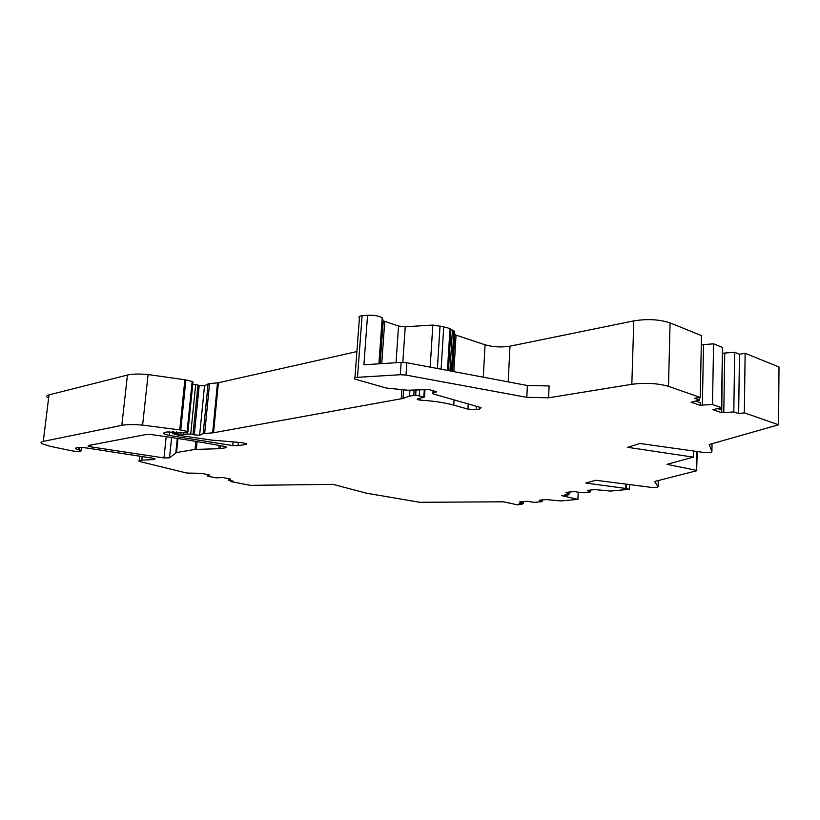 <?xml version="1.0" encoding="UTF-8"?>
<svg xmlns="http://www.w3.org/2000/svg" width="820" height="820" viewBox="0 0 820 820"><rect width="100%" height="100%" fill="white"/><g stroke="black" fill="none" stroke-linecap="round" stroke-linejoin="round"><path stroke-width="1.23" d="M697.236 451.523L696.631 470.741L654.616 481.494L658.091 486.834C657.62 487.531 655.354 487.705 651.295 487.367L595.73 480.264L585.828 483.031L625.814 488.464L625.947 484.128M523.437 501.645L523.355 503.347L519.07 503.736L522.043 504.382L517.287 504.812L503.449 501.799L419.953 502.301L366.407 493.189L332.951 484.353L250.448 485.358L230.686 481.545L230.768 480.684M733.808 411.927L734.679 352.313L739.466 354.24L738.646 413.608L733.808 411.927L721.743 412.706L721.784 410.061L717.736 408.667M701.295 344.994L703.55 344.584L702.361 405.07L700.3 405.367L700.352 402.671L695.944 401.154M382.858 319.718L382.202 317.74C378.737 315.833 373.858 315.013 367.555 315.29L363.906 364.797L401.134 362.368L400.293 374.73L406.002 375.088L526.819 397.341L548.59 397.803L631.83 384.293C645.514 382.571 657.722 383.258 668.484 386.333L700.249 397.433L701.479 335.606L670.073 322.885C659.434 319.38 647.349 318.713 633.798 320.886L631.83 384.293M406.002 375.088L406.822 362.727L401.134 362.368M406.822 362.727L527.383 385.502L549.123 385.943L548.59 397.803M721.784 410.061L722.358 353.851M720.39 409.58L720.421 407.929M697.041 401.533L697.061 400.836M452.005 371.265L454.382 331.495L454.29 333.842L456.043 335.134L485.071 344.789C493.158 347.065 501.461 347.526 509.999 346.173L633.798 320.886M454.382 331.495L452.404 330.111L449.954 370.876M380.183 363.731L383.237 320.856L398.551 326.042L405.223 326.78L432.827 325.048L443.722 326.821L449.975 328.564L452.404 330.111M209.325 474.893L201.248 473.314L186.806 473.058L139.174 461.404C138.283 460.748 139.164 460.327 141.819 460.153L153.729 459.548L155.083 458.903L152.756 458.226L86.746 447.986C78.679 447.156 75.05 447.443 75.87 448.847L79.478 450.067L79.776 447.494M209.295 475.21L207.234 476.123L216.152 477.845L222.825 477.527L230.656 479.054M523.355 503.347L519.48 502.014L527.198 501.307L534.22 502.373L542.071 501.666L542.153 499.944M539.355 500.2L546.181 499.575L560.695 500.938L577.915 499.4L561.608 495.608L568.106 495.003L568.147 493.999M568.106 495.003L565.072 494.286L569.756 493.845L565.913 492.379L574.369 491.58L581.646 492.738L590.246 491.938L590.318 490.063M587.591 490.319L595.166 489.601L610.428 491.067L629.34 489.314L625.814 488.464M693.423 450.99L693.3 457.14L627.649 447.31L639.897 443.487L703.745 452.435C708.439 452.845 711.155 452.589 711.903 451.646L709.228 444.501L778.569 424.791L744.355 412.839L745.124 353.276L779 367.001L778.569 424.791M721.743 412.706L712.949 409.692L721.467 407.642L722.471 347.403L713.584 343.836L712.498 404.537L721.467 407.642M700.3 405.367L691.157 402.241L699.665 400.078L699.716 397.505M230.625 479.372L228.493 480.243L228.647 478.654M228.493 480.243L233.362 481.186L230.686 481.545M569.756 493.845L569.828 492.01M696.846 470.444L666.998 464.345L693.3 457.14M723.793 412.429L724.757 353.02L722.727 353.369M734.679 352.313L724.757 353.02M699.665 400.078L694.468 398.284L700.249 397.433M400.293 374.73L357.489 377.323L362.091 315.741L367.555 315.29M362.091 315.741C359.15 316.089 358.258 316.786 359.437 317.822L354.927 377.774M357.489 377.323C354.527 377.589 353.635 378.174 354.834 379.065L386.292 388.034L407.724 390.228L429.178 389.572L436.424 391.724L433.329 393.005L432.857 393.713L433.524 393.979L481.022 407.632L479.69 408.995L476.133 409.569L476.317 406.156M425.006 389.295L424.514 397.003L417.39 398.971L417.267 399.545L420.086 400.129C433.185 400.908 444.409 402.579 453.747 405.131L467.933 409.118L476.133 409.569M455.346 346.88L453.542 346.368M453.491 346.358L452.947 346.214M451.461 345.825L448.97 345.24M424.514 397.003L415.678 395.148L409.529 396.07L403.009 398.448L403.563 390.279M199.619 435.225L204.508 385.841L199.209 385.492L194.278 434.866L199.619 435.225L203.165 433.667L213.548 432.745L403.009 398.448M204.662 433.401L209.541 383.627L218.386 382.755L356.895 351.565M380.162 346.327L381.443 346.03M209.541 383.627L208.054 383.965L203.165 433.667M204.508 385.841L208.054 383.965M199.209 385.492L197.948 385.092L192.997 434.518L194.278 434.866M192.997 434.518L190.722 434.026L195.683 384.529L197.948 385.092M195.683 384.529L192.7 384.262M190.722 434.026L183.547 434.323L183.69 432.97M192.966 382.079L187.934 431.925L186.089 432.857L167.003 431.966L165.015 432.345L163.928 433.852L169.238 435.44L232.747 445.588L238.087 445.721L245.969 444.419L246.666 443.661L241.961 442.646L212.011 440.135L178.729 435.348L172.723 433.616L183.547 434.323M192.946 381.792L192.167 381.484L187.124 431.412L187.913 431.679M187.124 431.412L180.779 430.029L185.894 379.916L192.167 381.484M185.894 379.916L148.082 374.545C139.174 373.746 132.297 373.91 127.438 375.037L121.831 425.334C126.7 424.432 133.629 424.36 142.618 425.119L180.779 430.029M121.831 425.334L43.265 441.385L49.005 394.902L127.438 375.037M49.005 394.902C46.607 395.547 46.104 396.449 47.509 397.597M43.265 441.385C40.867 441.908 40.375 442.656 41.81 443.64L50.092 446.305L71.873 450.836C78.054 451.769 81.108 451.717 81.057 450.651L79.478 450.067M220.19 448.663L225.695 447.761L226.34 447.043L224.096 446.357C201.71 442.164 177.571 438.249 151.669 434.62L146.257 434.487L88.488 445.496L88.068 446.08L90.754 446.859L163.979 457.929L169.504 457.837L176.505 452.548L195.016 449.442L220.19 448.663L220.467 445.69M702.361 405.07L712.498 404.537M703.55 344.584L713.584 343.836M739.466 354.24L745.124 353.276M738.646 413.608L744.355 412.839M629.34 489.314L629.483 484.579M587.581 490.698L590.246 491.938M539.334 500.548L542.071 501.666M522.043 504.382L522.094 503.459M207.234 476.123L207.388 474.513M577.915 499.4L578.202 492.236M508.185 381.874L509.999 346.173M485.071 344.789L483.298 377.179M453.88 371.614L456.043 335.134M454.29 333.842L452.056 371.276M450.529 329.087L448.027 370.507M443.722 326.821L441.119 369.205M440.032 325.981L437.388 368.498M432.827 325.048L430.172 367.135M402.825 362.327L405.223 326.78M398.551 326.042L396.029 362.707M381.741 363.629L384.734 321.542M78.566 447.525L78.3 449.76M527.383 385.502L526.819 397.341M153.842 458.452L153.729 459.548M141.819 460.153L142.229 456.412M626.449 484.189L626.306 488.556M658.255 480.561L658.091 486.834M696.744 451.461L696.354 470.29M712.047 443.702L711.903 451.646M668.484 386.333L670.073 322.885M436.004 391.54L435.953 392.442M433.329 393.005L433.462 390.802M479.782 407.15L479.69 408.995M468.23 403.86L467.933 409.118M453.747 405.131L454.054 399.822M420.209 398.141L420.086 400.129M424.309 389.428L423.837 396.736M419.307 395.465L419.676 389.715M416.017 389.869L415.678 395.148M413.772 395.301L414.12 389.951M409.918 390.135L409.529 396.07M401.81 390.228L401.226 398.909M213.548 432.745L218.386 382.755M217.495 382.889L212.647 432.847M187.493 432.15L187.329 433.8M180.943 432.468L180.759 434.21M176.484 433.544L176.659 431.863M173.748 431.679L173.563 433.452M172.723 433.616L172.917 431.648M246.072 443.384L245.969 444.419M238.087 445.721L238.394 442.349M233.085 441.898L232.747 445.588M169.627 431.689L169.238 435.44M184.879 379.701L179.754 429.834M148.082 374.545L142.618 425.119M225.695 447.761L225.787 446.787M219.145 445.444L218.827 448.776M196.339 449.339L197.107 441.58M195.816 441.365L195.016 449.442M176.505 452.548L177.94 438.495M177.294 438.392L175.818 452.773M169.504 457.837L171.605 437.521M166.183 436.711L163.979 457.929M90.969 445.024L90.754 446.859M454.782 334.55L452.589 371.368M453.87 330.767L451.461 371.163M450.928 329.455L448.448 370.589M449.975 328.564L447.453 370.404M382.202 317.74L378.912 363.813M75.983 447.904L75.87 448.847M139.759 455.992L139.267 460.543M433.042 390.679L432.888 393.128M417.308 399.002L417.267 399.545M172.733 431.648L172.518 433.667M164.061 432.601L163.928 433.852M81.426 447.525L81.057 450.651"/></g></svg>
